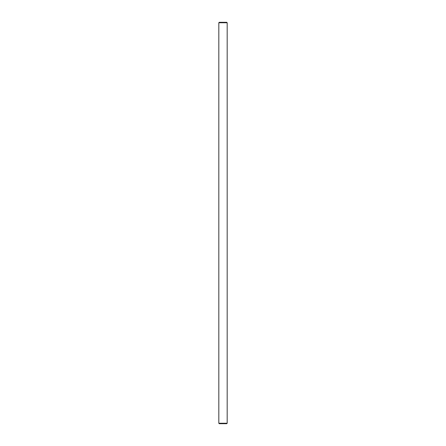 <?xml version="1.0" encoding="UTF-8"?>
<svg xmlns="http://www.w3.org/2000/svg" width="446" height="446" viewBox="0 0 446 446"><rect width="100%" height="100%" fill="white"/><g stroke="black" fill="none" stroke-linecap="round" stroke-linejoin="round"><path stroke-width="0.67" d="M227.181 423.254L226.735 423.7L219.265 423.7L218.819 423.254L227.181 423.254L227.181 22.746L218.819 22.746L219.265 22.3L226.735 22.3L227.181 22.746M218.819 423.254L218.819 22.746"/></g></svg>
